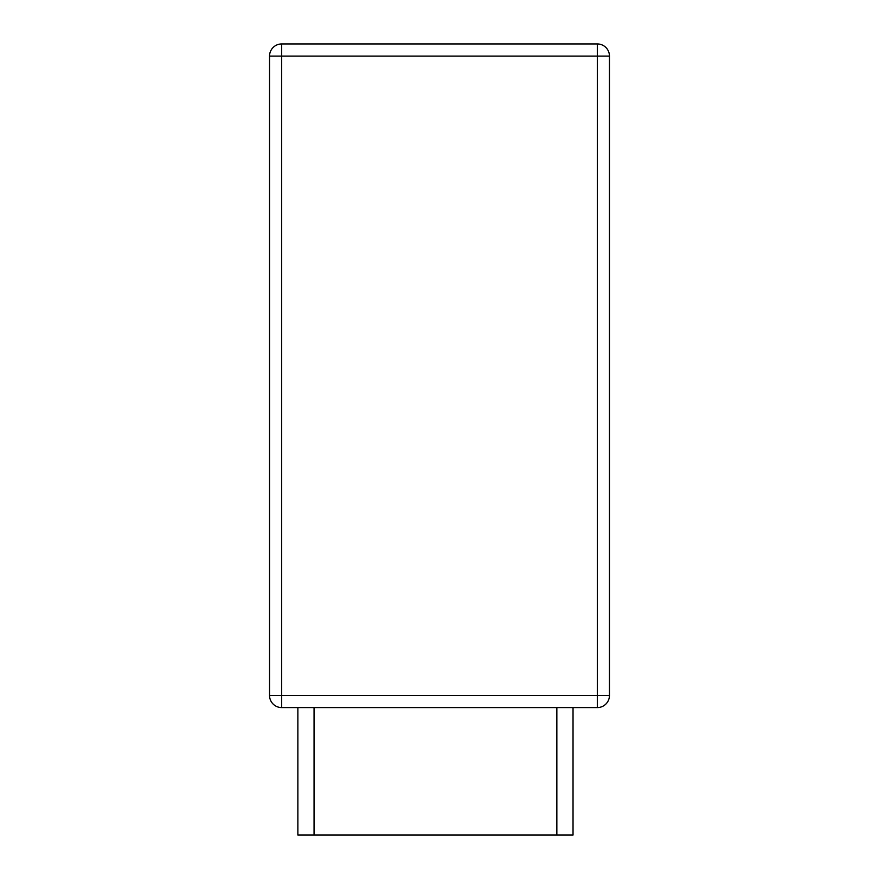 <?xml version="1.0" encoding="UTF-8"?>
<svg xmlns="http://www.w3.org/2000/svg" width="879" height="879" viewBox="0 0 879 879"><rect width="100%" height="100%" fill="white"/><g stroke="black" fill="none" stroke-linecap="round" stroke-linejoin="round"><path stroke-width="1.32" d="M297.871 707.584L297.871 835.05L573.031 835.05L573.031 707.584M597.313 707.584L281.687 707.584L281.687 695.443L597.313 695.443L597.313 56.091L281.687 56.091L281.687 695.443L269.545 695.443L269.545 56.091L281.687 56.091L281.687 43.95L597.313 43.95A12.141 12.141 0 0 1 609.455 56.091L609.455 695.443A12.141 12.141 0 0 1 597.313 707.584A12.141 12.141 0 0 0 609.455 695.443L597.313 695.443L597.313 707.584M269.545 695.443A12.141 12.141 0 0 0 281.687 707.584A12.141 12.141 0 0 1 269.545 695.443M281.687 43.95A12.141 12.141 0 0 0 269.545 56.091A12.141 12.141 0 0 1 281.687 43.95M556.846 835.05L556.846 707.584M314.056 835.05L314.056 707.584M609.455 56.091A12.141 12.141 0 0 0 597.313 43.95L597.313 56.091L609.455 56.091"/></g></svg>
